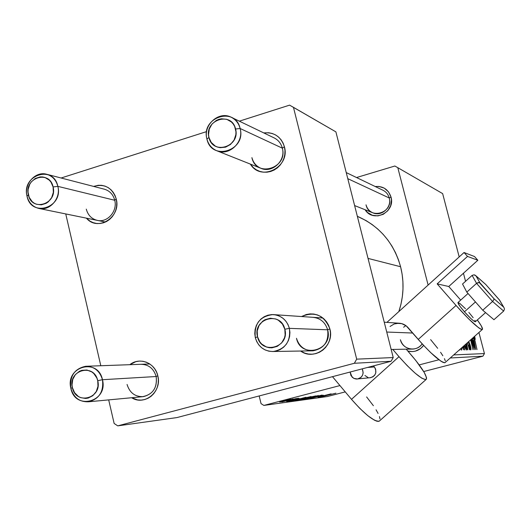 <?xml version="1.0" encoding="UTF-8"?>
<svg xmlns="http://www.w3.org/2000/svg" width="531" height="531" viewBox="0 0 531 531"><rect width="100%" height="100%" fill="white"/><g stroke="black" fill="none" stroke-linecap="round" stroke-linejoin="round"><path stroke-width="0.8" d="M391.008 197.021L389.236 197.977C392.051 207.289 381.57 216.834 372.948 212.865C369.397 211.311 367.087 208.63 366.018 204.82C369.284 220.146 393.683 213.05 389.236 197.977L391.008 197.021L391.453 199.882L390.677 205.636L387.816 210.701L383.316 214.298L377.86 215.891L372.291 215.241L367.452 212.446L365.096 209.738C373.14 223.212 395.681 212.261 391.008 197.021C388.393 189.434 383.136 185.936 375.251 186.534L379.001 186.447L384.325 188.18L388.539 191.89L391.008 197.021M346.239 172.582L383.123 190.324C386.236 191.956 388.274 194.505 389.236 197.977L347.778 178.662L389.236 197.977M400.593 266.735L368.036 258.405L400.593 266.735C393.763 242.74 379.346 225.934 357.343 216.309L366.065 220.597L372.165 224.56L377.86 229.133L383.09 234.284L387.803 239.959L391.951 246.105L395.489 252.656L398.376 259.559L400.593 266.735L402.113 274.115L402.91 281.629L402.989 289.196L402.332 296.749L400.965 304.203L398.861 311.558C403.759 296.736 404.337 281.795 400.593 266.735M140.642 364.299C148.494 364.366 153.671 368.441 156.167 376.519L157.813 375.795L156.599 372.185L154.76 368.899L152.364 366.065L149.51 363.795L146.297 362.175L142.859 361.259L139.321 361.093L135.83 361.671L129.823 364.691C139.474 356.679 155.178 362.832 157.813 375.795L156.167 376.519C157.448 387.318 153.22 394.015 143.463 396.624C135.179 396.982 129.717 392.927 127.062 384.451M329.87 328.908L327.64 329.797C329.008 341.533 324.129 348.535 313.018 350.812C304.641 350.725 299.126 346.551 296.484 338.287C300.798 359.308 333.574 350.56 327.64 329.797L329.87 328.908L330.461 332.831L330.302 336.8L329.406 340.663L327.8 344.267L325.543 347.48L322.742 350.168L319.483 352.232L315.912 353.593L312.155 354.197L308.365 354.031L304.681 353.095L300.632 351.031C314.359 361.259 334.902 345.84 329.87 328.908C324.268 315.182 314.837 311.06 301.555 316.536L306.228 314.538L309.965 313.901L313.755 314.04L317.452 314.943L320.903 316.589L323.976 318.905L326.565 321.806L328.55 325.184L329.87 328.908M284.404 146.742L282.339 148.169C286.003 160.608 272.204 173.518 260.94 168.307C256.294 166.269 253.28 162.712 251.9 157.634C256.095 178.091 288.114 168.307 282.339 148.169L284.404 146.742L284.974 150.565L284.815 154.468L283.932 158.284L282.359 161.882L280.156 165.108L277.414 167.849L274.235 169.993L270.744 171.46L267.073 172.19L263.369 172.163L259.778 171.38L256.427 169.874L253.453 167.696L250.38 164.106C260.834 182.047 290.477 167.112 284.404 146.742C280.992 136.606 274.115 132 263.774 132.916L268.686 132.75L272.29 133.5L275.662 134.987L278.662 137.151L281.184 139.899L283.123 143.138L284.404 146.742M104.308 189.182C109.685 190.768 113.163 194.465 114.742 200.273L116.243 199.045L115.061 195.547L113.269 192.388L110.933 189.693L108.138 187.576L104.999 186.102L101.64 185.332L98.189 185.299L93.595 186.408C104.68 183.427 112.233 187.642 116.243 199.045L114.742 200.273C117.676 211.072 107.561 222.814 97.452 220.411C91.677 219.018 87.954 215.254 86.274 209.121M312.62 317.292C320.259 318.016 325.264 322.184 327.64 329.797L289.375 328.35L284.828 329.247C290.006 347.579 261.292 355.332 257.515 336.76L255.318 337.709L256.712 341.559L258.882 344.991L261.723 347.825L265.102 349.922L268.852 351.183L272.775 351.529L276.678 350.951L280.368 349.471L283.654 347.161L286.375 344.141L288.393 340.557L289.594 336.601L289.933 332.459L289.375 328.35C290.855 341.274 285.519 348.993 273.365 351.502C264.212 351.403 258.199 346.803 255.318 337.709C253.984 323.937 259.871 316.23 272.974 314.578C281.317 315.368 286.786 319.954 289.375 328.35L327.64 329.797M231.436 117.364C235.877 119.701 238.777 123.418 240.131 128.502C244.107 142.169 229.04 156.426 216.767 150.738C211.71 148.521 208.431 144.618 206.931 139.042C202.822 124.904 219.064 110.448 231.436 117.364L274.354 138.007C278.43 140.151 281.091 143.536 282.339 148.169L240.131 128.502C235.366 105.954 200.685 117.165 206.931 139.042L208.935 137.449C203.924 119.887 231.755 110.913 235.558 128.993L240.131 128.502L282.339 148.169M394.858 166.017L356.54 177.54L394.858 166.017L397.812 167.683L428.119 285.054L397.812 167.683L394.858 166.017M484.431 353.573L478.929 332.486L484.431 353.573L482.918 356.182L450.261 357.987L482.918 356.182L484.431 353.573L453.72 354.914L484.431 353.573M465.554 281.297L463.45 273.246L465.554 281.297M459.182 256.918L442.648 193.616L397.812 167.683L442.648 193.616L459.182 256.918M461.857 347.672L461.631 350.161L460.636 348.761L461.631 350.161L461.857 347.672M474.687 336.262L475.238 339.316L474.687 336.262M474.11 336.773L477.017 349.577L474.11 336.773M468.714 341.572L470.134 344.865L470.997 349.352L470.552 349.869L469.57 348.017L468.694 345.143L470.154 348.097L470.327 346.657L468.256 341.977L470.161 345.947L470.267 348.137L468.933 344.984L468.78 345.482C469.55 348.283 470.194 349.77 470.725 349.929C471.163 349.823 471.057 348.462 470.406 345.847L468.714 341.572M467.499 349.81L466.377 343.65L467.499 349.81M467.439 342.707L469.464 349.763L467.439 342.707M466.643 343.411L467.804 349.803L466.643 343.411M465.906 344.068L466.616 348.635L466.324 350.042L464.24 345.555L466.324 350.042L466.53 347.666L465.906 344.068M463.789 345.953L464.691 349.876L463.517 349.644L462.481 347.115L463.517 349.644L464.691 349.876L463.789 345.953M473.453 338.698L473.24 337.543L473.453 338.698L472.364 338.984L473.453 338.698M473.479 337.331L475.71 349.604L472.218 338.459L475.71 349.604L473.479 337.331M472.424 338.274L472.537 338.672L472.424 338.274M472.69 343.749L471.594 339.01L472.69 343.749M471.827 338.805L474.329 349.644L470.838 339.681L474.329 349.644L471.827 338.805M470.672 339.833L472.942 349.677L470.672 339.833M471.057 339.488L473.539 347.334L471.057 339.488M459.819 349.484L459.939 349.995L459.229 350.009L459.939 349.995L459.819 349.484M438.905 359.759L419.205 364.897L438.905 359.759M339.953 385.572L263.861 405.425L327.262 396.557L345.25 391.891L327.262 396.557L263.861 405.425L339.953 385.572M423.705 371.541L482.918 356.182L423.705 371.541M300.214 399.06L311.06 396.531L298.853 399.783L295.077 400.507L299.63 399.212L295.004 400.573L298.853 399.783L311.06 396.531L300.214 399.06M299.67 398.582L286.999 401.675L299.67 398.582M335.924 393.186L320.293 397.055L335.924 393.186M319.582 395.907L323.399 395.237L309.892 398.509L319.582 395.907M305.119 399.159L322.065 395.064L305.119 399.159M307.834 398.018L318.447 395.562L306.44 398.735L302.776 399.438L307.263 398.164L302.697 399.504L306.44 398.735L318.447 395.535L307.834 398.018M285.432 400.255L288.313 399.584L285.432 400.255M308.259 397.493L315.912 395.887L298.946 399.996L315.912 395.887L308.259 397.493M329.718 394.52L318.049 397.367L329.718 394.52M321.633 396.206L331.125 393.849L321.633 396.206M298.468 398.204L286.428 401.244L298.468 398.204M305.962 397.268L291.134 401.078L305.962 397.268M281.842 401.317L290.676 399.259L281.842 401.317M290.284 399.604L293.132 398.94L290.284 399.604M289.86 399.949L281.815 401.901L289.86 399.949M293.762 399.133L296.577 398.482L293.762 399.133M259.181 395.953L261.053 403.646L263.861 405.425L261.053 403.646L259.181 395.953M289.581 105.138L239.335 121.161L289.581 105.138L293.457 107.322L356.686 359.148L393.219 357.555L335.897 131.867L289.581 105.138M206.645 131.588L61.111 178.004L206.645 131.588M176.923 417.585L391.101 361.253L354.336 363.284L117.756 425.862L176.923 417.585L391.101 361.253L393.219 357.555L335.897 131.867L293.457 107.322L356.686 359.148L393.219 357.555L391.101 361.253L354.336 363.284L356.686 359.148L354.336 363.284L117.756 425.862L114.138 423.472L117.756 425.862L176.923 417.585M65.751 213.94L100.804 365.74L65.751 213.94M108.689 399.889L114.138 423.472L108.689 399.889M116.243 199.045L116.76 202.756L116.594 206.526L115.751 210.216L114.265 213.681L112.2 216.787L109.625 219.409L106.645 221.454L103.379 222.834L99.954 223.505L96.496 223.445L93.144 222.648L90.024 221.148L86.42 218.161C97.79 231.967 121.334 217.02 116.243 199.045M157.813 375.795L158.344 379.599L158.178 383.435L157.322 387.165L155.809 390.637L153.698 393.723L151.069 396.299L148.023 398.27L144.684 399.551L141.18 400.102L137.642 399.909L131.675 397.732C144.571 406.228 162.207 391.533 157.813 375.795M97.193 220.358C107.362 222.993 117.716 211.185 114.742 200.273L57.852 186.361C53.545 164.544 21.333 174.958 27.015 196.151L28.375 194.797C23.815 177.785 49.662 169.455 53.093 186.945L57.852 186.361L114.742 200.273M142.401 396.723C152.795 394.633 157.382 387.902 156.167 376.519L102.47 379.711L97.731 380.681C102.43 398.409 75.8 405.598 72.395 387.643L70.875 388.393C75.103 410.775 108.337 401.841 102.47 379.711C103.844 391.573 99.237 398.927 88.65 401.775C79.657 402.159 73.736 397.699 70.875 388.393C69.568 376.054 74.493 368.687 85.644 366.284C94.166 366.357 99.775 370.837 102.47 379.711L156.167 376.519M423.605 345.415L420.559 348.588L415.395 351.137L412.547 351.588L407.861 351.084C414.24 352.518 419.49 350.626 423.605 345.415M422.172 343.869C419.875 347.008 416.815 348.748 412.999 349.073C406.64 349.013 402.445 345.907 400.414 339.76C402.485 349.683 416.729 352.425 422.172 343.869M306.639 398.19L300.725 399.544L306.639 398.19M313.648 396.405L307.17 397.885L313.648 396.405M313.078 397.029L304.475 399.053L313.078 397.029M327.846 394.978L319.894 396.876L327.846 394.978M297.639 399.08L289.01 401.137L297.639 399.08M306.108 397.42L292.973 400.613L306.108 397.42M305.604 398.044L296.816 400.108L305.604 398.044M286.528 400.394L279.698 402.013L286.528 400.394M463.543 346.172L463.975 348.037L462.879 348.323L463.975 348.037L462.84 348.217L463.47 348.044L462.733 346.896L463.178 347.918L463.975 348.037L463.543 346.172M466.052 347.792L466.53 347.666L466.052 347.792M465.647 344.3L465.86 348.21L465.229 348.376L465.86 348.21L464.479 345.342L465.933 348.177L465.647 344.3M468.614 342.661L469.225 342.502L468.614 342.661M469.669 348.29L470.287 348.13M473.765 340.444L474.933 348.024L472.796 340.497L473.765 340.444L473.035 340.431L475.159 347.964L473.765 340.444M97.731 380.681L97.983 386.269L96.264 391.533L92.832 395.675L88.212 398.058L85.677 398.462L80.639 397.633L78.329 396.425L74.566 392.681L72.395 387.643L72.024 384.875L72.767 379.373L75.369 374.594L79.451 371.269L81.854 370.319L86.938 370.027L91.744 371.886L93.808 373.552L96.861 378.039L97.731 380.681L102.47 379.711C98.029 357.25 65.021 366.516 70.875 388.393L72.395 387.643C67.703 370.074 94.186 362.666 97.731 380.681M412.72 333.03L386.741 332.041L412.72 333.03M284.828 329.247L282.432 324.036L278.317 320.2L275.801 318.992L270.352 318.222L265.035 319.702L262.679 321.222L259.028 325.543L257.216 330.999L257.515 336.76L259.885 341.951L261.75 344.088L266.469 347.015L269.157 347.705L271.918 347.825L277.255 346.371L281.669 342.88L284.483 337.875L285.14 335.041L284.828 329.247L289.375 328.35L287.961 324.474L285.764 321.036L282.89 318.208L279.492 316.124L275.735 314.896L271.806 314.578L267.916 315.188L264.246 316.688L260.986 318.998L258.292 322.018L256.3 325.576L255.112 329.512L254.774 333.627L255.318 337.709L257.515 336.76C252.351 318.6 280.899 310.615 284.828 329.247M27.015 196.151C23.782 184.025 35.418 170.922 46.575 174.241C52.39 175.96 56.147 180.002 57.852 186.361C61.019 198.196 50.027 211.092 39.088 208.491C32.842 206.977 28.82 202.862 27.015 196.151C31.11 217.896 63.547 207.794 57.852 186.361L53.093 186.945L50.963 182.093L49.277 180.128L45.009 177.507L42.58 176.949L40.09 176.929L35.272 178.476L31.289 181.901L29.809 184.164L28.136 189.368L28.01 192.109L29.205 197.346L32.152 201.607L34.15 203.161L36.4 204.243L41.318 204.853L46.151 203.333L48.301 201.833L51.653 197.638L53.339 192.408L53.093 186.945C57.66 204.116 31.674 212.247 28.375 194.797L27.015 196.151M208.935 137.449L208.53 134.662L209.287 129.04L212.008 124.048L216.29 120.451L218.812 119.349L221.473 118.785L226.783 119.322L231.403 121.977L233.228 123.989L234.636 126.358L235.97 131.794L235.85 134.648L234.065 140.091L230.467 144.478L225.622 147.147L220.259 147.691L217.65 147.127L215.214 146.038L211.238 142.441L208.935 137.449L206.931 139.042C211.464 161.51 246.397 150.631 240.131 128.502L235.558 128.993C240.576 146.722 212.592 155.483 208.935 137.449M465.475 308.723L459.727 303.347L457.928 302.577L460.078 306.46L464.433 311.81L475.457 301.94L464.433 311.81C470.108 318.115 473.732 321.441 475.291 321.773L485.566 312.606M370.014 377.74L372.828 376.891L374.68 375.231L375.769 372.954L375.649 369.171L374.408 366.967L367.571 367.445L374.408 366.967L373.306 365.932L374.408 366.967C377.183 372.065 375.928 375.636 370.645 377.674L356.241 379.048L353.978 378.457L352.053 377.083L350.115 372.032L350.984 375.643L353.752 378.344L357.496 379.008L360.961 377.415L362.514 375.324L363.171 372.775L362.248 368.846C364.153 373.91 362.62 377.295 357.648 378.988M448.761 286.501L460.689 300.095L448.761 286.501L477.834 260.263L474.515 256.533L464.048 252.517L467.506 256.42L437.159 283.873L448.761 286.501L437.159 283.873L456.056 305.458L437.159 283.873L467.506 256.42L477.834 260.263L448.761 286.501M482.267 329.519C483.177 328.888 481.524 325.702 477.323 319.961L481.278 325.855L482.526 329.174L481.956 329.559L480.582 329.041L478.464 327.64L468.501 318.733L456.056 305.458L418.229 339.422C431.842 354.642 440.763 362.394 444.998 362.666L482.267 329.519C478.55 328.755 469.809 320.737 456.056 305.458L418.229 339.422L406.222 325.875L401.748 323.638L396.783 323.326M468.03 293.497L458.034 302.478C457.616 303.241 459.746 306.347 464.433 311.81L471.123 318.779L473.679 320.97L475.378 321.693M475.398 321.64L474.9 320.279M473.161 317.691L468.853 312.407M392.794 349.425L399 356.686L351.495 399.339L332.486 376.671L351.495 399.339C364.863 414.452 374.109 421.733 379.24 421.163L426.054 379.519C421.561 379.486 412.541 371.879 399 356.686L392.794 349.425M386.907 322.39L464.048 252.517L386.907 322.39M364.93 375.497L368.043 377.514M426.054 379.519C427.628 376.884 423.008 369.091 412.195 356.135L406.242 349.192L415.866 360.562L424.189 372.37L426.486 377.581L426.466 379.041L425.65 379.645L421.733 378.158L415.275 373.273L407.27 365.72L399 356.686L351.495 399.339L359.693 408.293L367.791 415.647L374.488 420.227L376.977 421.242L378.756 421.355L379.619 420.824M445.27 362.427L444.626 362.766L443.106 362.394L440.849 361.133L430.634 352.564L422.331 344.042L408.054 327.62C405.591 324.872 402.551 323.399 398.914 323.213L394.181 323.976L390.059 326.472M430.628 339.621L437.683 348.303M440.557 352.259L442.841 355.75M444.44 358.651L445.297 360.841M366.629 396.956L373.393 405.73M376.054 409.793L378.092 413.443M379.426 416.536L379.997 418.946M467.506 256.42L477.834 260.263L474.515 256.533L464.048 252.517L467.506 256.42M405.876 325.616L403.606 327.235M493.956 319.702L482.752 310.223L492.562 301.469L503.66 311.073L493.956 319.702L503.66 311.073L504.45 309.195L504.224 308.093L499.352 299.842L485.712 284.43L475.988 275.881L479.938 282.844L493.923 298.661L503.614 307.104L493.923 298.661L479.247 282.499L476.566 283.355L466.815 292.116L462.534 284.019L472.112 275.39L462.534 284.019L466.815 292.116L476.566 283.355L492.562 301.469L482.752 310.223L466.815 292.116L482.752 310.223L493.956 319.702M475.769 275.655L485.712 284.43L475.092 275.164L474.044 274.819L472.112 275.39L476.566 283.355L478.365 282.479L479.938 282.844L475.988 275.881L474.044 274.819L472.112 275.39L476.566 283.355L492.562 301.469L493.777 299.915L493.923 298.661L493.777 299.915L492.562 301.469L503.66 311.073L504.45 309.195L504.224 308.093L499.512 300.002M499.671 300.267L485.712 284.43L499.432 299.915M105.457 222.044L39.088 208.491M88.65 401.775L143.463 396.624M85.644 366.284L149.782 363.974M412.999 349.073L391.161 349.458M313.018 350.812L273.365 351.502M399.777 323.273L384.238 322.204M322.928 318.003L272.974 314.578M104.448 189.215L46.721 174.281M216.993 150.824L261.146 168.387M354.615 205.57L373.107 212.924M499.532 300.028L503.879 307.442"/></g></svg>

